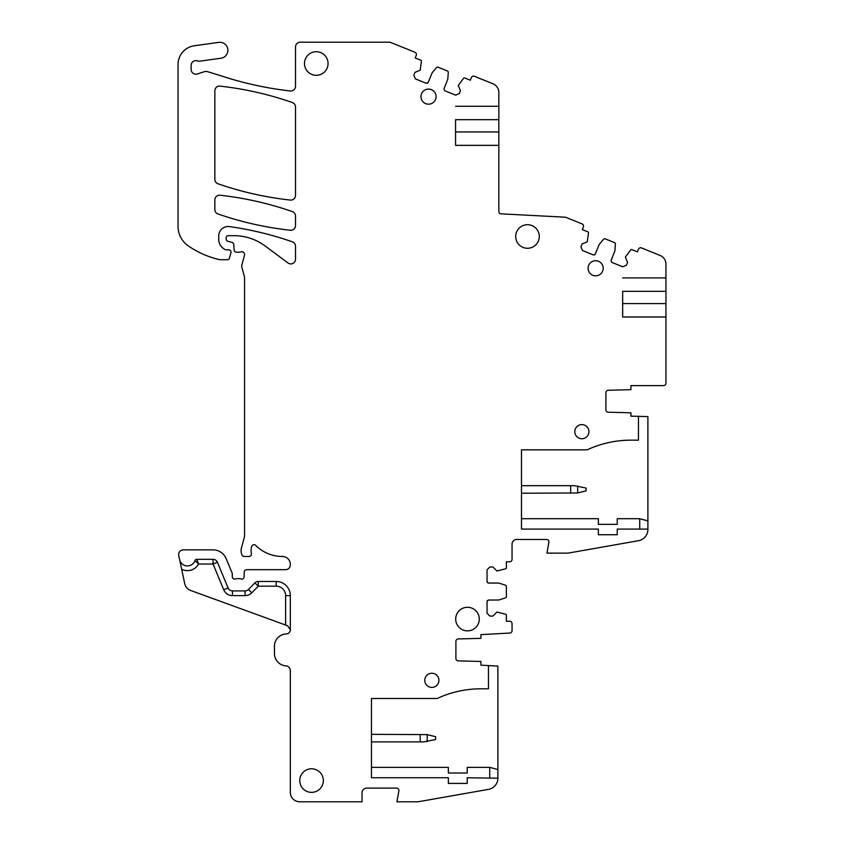 <?xml version="1.0" encoding="UTF-8"?>
<svg xmlns="http://www.w3.org/2000/svg" width="844" height="844" viewBox="0 0 844 844"><rect width="100%" height="100%" fill="white"/><g stroke="black" fill="none" stroke-linecap="round" stroke-linejoin="round"><path stroke-width="1.27" d="M665.948 303.587L665.948 291.328L622.661 291.328L622.661 316.996L665.948 316.996L665.948 303.587L622.661 303.587L622.661 316.996L665.948 316.996L665.948 383.26A2.363 2.363 0 0 1 663.584 385.624L630.922 385.624L630.922 389.675L608.218 390.276A2.363 2.363 0 0 0 605.918 392.629L605.918 409.857A2.363 2.363 0 0 0 608.218 412.21L630.922 412.8L630.922 416.145L647.897 416.588L647.897 529.536A11.32 11.32 0 0 1 638.549 540.698L568.012 553.136L546.954 553.136L548.874 542.228A2.363 2.363 0 0 0 546.553 539.464L516.76 539.464A4.716 4.716 0 0 0 512.044 544.18L512.044 559.456A2.363 2.363 0 0 1 509.681 561.819L506.379 561.819L506.379 567.875A0.939 0.939 0 0 1 505.725 568.772L496.947 571.008L492.938 566.999L489.868 566.999L487.041 569.837L487.041 581.632L488.454 583.046L498.087 583.046A4.716 4.716 0 0 1 499.542 583.278L505.408 585.177A1.414 1.414 0 0 1 506.379 586.527L506.379 596.539A1.414 1.414 0 0 1 505.408 597.89L499.542 599.789A4.716 4.716 0 0 1 498.087 600.021L488.454 600.021L487.041 601.445L487.041 613.229L489.868 616.067L492.938 616.067L496.947 612.058L505.725 614.295A0.939 0.939 0 0 1 506.379 615.192L506.379 621.247L509.681 621.247A2.363 2.363 0 0 1 512.044 623.611L512.044 630.69A2.363 2.363 0 0 1 509.818 633.042L480.911 634.635L480.911 638.338L458.208 638.94A2.363 2.363 0 0 0 455.908 641.292L455.908 658.51A2.363 2.363 0 0 0 458.208 660.873L480.911 661.464L480.911 665.167L488.454 665.578L488.454 688.82L480.943 688.82A103.78 103.78 0 0 0 437.16 698.494L371.466 698.494L371.466 777.746L448.354 777.746L448.354 783.401L467.228 783.401L467.228 777.746L497.886 778.2A11.32 11.32 0 0 1 488.539 789.362L418.002 801.8L396.944 801.8L398.864 790.891A2.363 2.363 0 0 0 396.543 788.117L366.75 788.117A4.716 4.716 0 0 0 362.034 792.832L362.034 801.8L299.768 801.8A9.432 9.432 0 0 1 290.325 792.368L290.325 670.569A4.716 4.716 0 0 0 285.916 665.863A12.27 12.27 0 0 1 274.448 653.625L274.448 646.177A12.27 12.27 0 0 1 286.264 633.928A4.22 4.22 0 0 0 290.325 629.708L290.325 595.632A14.148 14.148 0 0 0 276.178 581.474L276.178 586.19A9.432 9.432 0 0 1 285.61 595.632L285.61 625.035L287.551 625.742L290.325 629.708M489.72 777.746L489.72 767.365L467.228 767.365L467.228 773.02L448.354 773.02L448.354 767.365L371.466 767.365M498.836 131.949L498.836 119.679L455.56 119.679L455.56 145.358L498.836 145.358L498.836 131.949L455.56 131.949L455.56 145.358L498.836 145.358L498.836 211.485A2.363 2.363 0 0 0 501.104 213.838L565.121 217.193A2.363 2.363 0 0 1 565.881 217.362L582.065 223.903A2.363 2.363 0 0 1 583.362 226.973L582.307 229.6L587.92 231.868A0.939 0.939 0 0 1 588.511 232.807L587.297 241.795L582.075 244.011L587.297 241.795M179.624 559.656L181.66 569.236A12.734 12.734 0 0 0 198.604 564.024L195.006 560.564A8.018 8.018 0 0 1 179.603 559.561L178.749 555.574A4.716 4.716 0 0 1 183.37 549.866L213.057 549.866A14.148 14.148 0 0 1 226.139 558.612L232.132 573.076A2.363 2.363 0 0 1 232.311 573.973L232.311 576.758A2.363 2.363 0 0 0 235.508 578.963A4.716 4.716 0 0 1 237.206 578.646L239.2 578.646A4.716 4.716 0 0 1 240.899 578.963A2.363 2.363 0 0 0 244.095 576.853L244.285 571.947A2.363 2.363 0 0 1 246.648 569.679L285.61 569.679A4.716 4.716 0 0 0 290.325 564.963L290.325 564.393A7.923 7.923 0 0 0 282.413 556.47A37.737 37.737 0 0 1 255.679 545.372A2.363 2.363 0 0 0 251.755 546.353A15.097 15.097 0 0 0 251.269 553.094L251.364 553.759A2.363 2.363 0 0 1 249.033 556.47L244.138 556.47A2.363 2.363 0 0 1 241.859 554.73L241.405 553.031A9.432 9.432 0 0 1 241.405 548.146L244.254 537.522A9.432 9.432 0 0 0 244.57 535.075L244.57 277.94A4.716 4.716 0 0 0 244.412 276.705L241.901 267.348A4.716 4.716 0 0 1 241.901 264.9L244.475 255.299A2.827 2.827 0 0 0 240.751 251.913A4.716 4.716 0 0 1 239.116 252.208L236.552 252.208A2.363 2.363 0 0 1 234.199 250.056L233.714 244.454A2.363 2.363 0 0 0 231.973 242.386L227.922 241.3A2.363 2.363 0 0 1 226.171 239.021L226.171 237.586A1.888 1.888 0 0 1 228.059 235.698L234.115 235.698A51.895 51.895 0 0 1 265.079 245.952L287.983 262.98A4.716 4.716 0 0 0 295.516 259.192L295.516 246.258A4.716 4.716 0 0 0 292.351 241.806A330.215 330.215 0 0 0 229.462 226.593A9.432 9.432 0 0 0 218.723 235.94L218.723 239.316A11.331 11.331 0 0 0 225.306 249.602A2.363 2.363 0 0 0 226.297 249.824L228.692 249.824A2.363 2.363 0 0 1 230.95 252.852L229.315 258.38A1.888 1.888 0 0 1 227.5 259.73L220.506 259.73A4.716 4.716 0 0 1 219.461 259.614A89.633 89.633 0 0 1 188.191 245.826A23.59 23.59 0 0 1 178.052 226.445L178.052 64.45A18.874 18.874 0 0 1 194.331 45.766L218.765 42.369A8.007 8.007 0 0 1 227.785 49.079A8.007 8.007 0 0 1 221.223 58.194L199.817 61.169A4.716 4.716 0 0 1 197.517 60.916A4.716 4.716 0 0 0 191.155 65.336L191.155 69.493A4.716 4.716 0 0 0 197.327 73.977L204.554 71.635A4.716 4.716 0 0 1 207.466 71.635L221.402 75.939A343.624 343.624 0 0 0 290.273 90.962A4.716 4.716 0 0 0 295.516 86.278L295.516 46.916A4.716 4.716 0 0 1 300.232 42.2L390.055 42.2L414.953 52.265A2.363 2.363 0 0 1 416.261 55.335L415.195 57.951L420.818 60.23A0.939 0.939 0 0 1 421.399 61.169L420.196 70.147L414.974 72.362L413.824 75.211L415.385 78.893L426.325 83.313L428.161 82.533L431.78 73.586A4.716 4.716 0 0 1 432.529 72.331L436.496 67.615A1.414 1.414 0 0 1 438.11 67.214L447.394 70.97A1.414 1.414 0 0 1 448.28 72.373L447.847 78.524A4.716 4.716 0 0 1 447.52 79.958L443.912 88.894L444.693 90.73L455.623 95.15L459.305 93.589L460.455 90.741L458.239 85.518L463.609 78.218A0.939 0.939 0 0 1 464.685 77.954L470.308 80.222L471.363 77.595A2.363 2.363 0 0 1 474.433 76.298L492.938 83.767A9.432 9.432 0 0 1 498.836 92.513L498.836 119.679M594.587 254.909L595.273 254.171L593.427 254.951L582.497 250.541L580.936 246.849L582.075 244.011M595.273 254.171L598.881 245.224A4.716 4.716 0 0 1 599.63 243.99L603.597 239.253A1.414 1.414 0 0 1 605.211 238.852L614.506 242.608A1.414 1.414 0 0 1 615.392 244.022L614.959 250.162A4.716 4.716 0 0 1 614.622 251.607L611.014 260.532L611.805 262.378L622.735 266.799L626.417 265.227L627.567 262.389L625.351 257.167L627.567 262.389M665.948 291.328L665.948 264.161A9.432 9.432 0 0 0 660.04 255.415L641.545 247.936A2.363 2.363 0 0 0 638.475 249.244L637.41 251.871L631.797 249.592A0.939 0.939 0 0 0 630.721 249.866L625.351 257.167M638.465 416.335L638.465 440.167L630.953 440.157A103.78 103.78 0 0 0 587.171 449.831L521.476 449.831L521.476 518.701L598.364 518.701L598.364 524.367L617.238 524.367L617.238 518.701L639.731 518.701L639.731 529.082M521.476 529.082L521.476 518.701L521.476 529.082L598.364 529.082L598.364 534.737L617.238 534.737L617.238 529.082L647.897 529.082M488.454 583.046L487.515 582.687M487.041 601.445L487.399 600.495M489.72 767.365L497.886 769.549L497.886 666.106L488.454 665.578M497.886 769.549L497.886 777.746M248.41 589.492L251.786 592.794A9.432 9.432 0 0 1 245.045 595.632L232.459 595.632L232.459 590.916L245.045 590.916A4.716 4.716 0 0 0 248.41 589.492L254.877 582.887A4.716 4.716 0 0 1 258.253 581.474L276.178 581.474M232.459 590.916A4.716 4.716 0 0 1 228.102 588.004L217.414 562.22A4.716 4.716 0 0 0 213.057 559.308L213.057 564.024L217.414 562.22M195.006 560.564A1.888 1.888 0 0 1 196.779 559.308L213.057 559.308M414.974 72.362L420.196 70.147M428.161 82.533L427.475 83.261M458.239 85.518L460.455 90.741M581.854 424.595A7.079 7.079 0 0 1 588.933 431.664A7.079 7.079 0 0 1 581.854 438.743A7.079 7.079 0 0 1 574.785 431.664A7.079 7.079 0 0 1 581.854 424.595M311.552 768.779A11.795 11.795 0 0 1 323.347 780.573A11.795 11.795 0 0 1 311.552 792.368A11.795 11.795 0 0 1 299.768 780.573A11.795 11.795 0 0 1 311.552 768.779M431.843 687.406A7.079 7.079 0 0 1 424.775 680.327A7.079 7.079 0 0 1 431.843 673.259A7.079 7.079 0 0 1 438.922 680.327A7.079 7.079 0 0 1 431.843 687.406M295.516 106.977L295.516 195.375A4.716 4.716 0 0 1 290.283 200.07A330.215 330.215 0 0 1 218.026 183.781A4.716 4.716 0 0 1 214.851 179.329L214.851 90.814A4.716 4.716 0 0 1 220.094 86.13A330.215 330.215 0 0 1 292.351 102.514A4.716 4.716 0 0 1 295.516 106.977M218.026 213.975A4.716 4.716 0 0 1 214.851 209.512L214.851 199.912A4.716 4.716 0 0 1 220.094 195.228A330.215 330.215 0 0 1 292.351 211.612A4.716 4.716 0 0 1 295.516 216.075L295.516 225.57A4.716 4.716 0 0 1 290.283 230.254A330.215 330.215 0 0 1 218.026 213.975M467.492 630.869A11.795 11.795 0 0 1 455.697 619.074A11.795 11.795 0 0 1 467.492 607.279A11.795 11.795 0 0 1 479.286 619.074A11.795 11.795 0 0 1 467.492 630.869M316.278 51.727A11.795 11.795 0 0 1 328.063 63.522A11.795 11.795 0 0 1 316.278 75.316A11.795 11.795 0 0 1 304.484 63.522A11.795 11.795 0 0 1 316.278 51.727M527.489 248.284A11.795 11.795 0 0 1 515.695 236.489A11.795 11.795 0 0 1 527.489 224.694A11.795 11.795 0 0 1 539.284 236.489A11.795 11.795 0 0 1 527.489 248.284M595.642 260.733A7.543 7.543 0 0 1 603.196 268.276A7.543 7.543 0 0 1 595.642 275.819A7.543 7.543 0 0 1 588.099 268.276A7.543 7.543 0 0 1 595.642 260.733M428.53 104.181A7.543 7.543 0 0 1 420.987 96.627A7.543 7.543 0 0 1 428.53 89.084A7.543 7.543 0 0 1 436.084 96.627A7.543 7.543 0 0 1 428.53 104.181M437.16 698.494A103.78 103.78 0 0 1 447.394 694.38M587.171 449.831A103.78 103.78 0 0 1 597.404 445.716M611.214 442.045A103.78 103.78 0 0 1 630.953 440.157M639.731 518.701L647.897 520.896M458.208 660.873A2.363 2.363 0 0 1 455.908 658.51L455.908 641.292M461.204 690.708A103.78 103.78 0 0 1 480.943 688.82M232.459 595.632A9.432 9.432 0 0 1 223.734 589.808L213.057 564.024L198.604 564.024L196.779 559.308M181.66 569.236L184.709 583.594A9.432 9.432 0 0 0 190.712 590.494L285.61 625.035M622.661 277.908L665.948 277.908M455.56 106.27L498.836 106.27M521.476 485.68L574.194 485.68L586.105 488.043L586.105 490.87L577.686 492.97L521.476 493.234M371.466 741.887L423.709 741.887L435.62 739.534L435.62 736.706L427.201 734.607L371.466 734.343M285.61 595.632L290.325 595.632M254.877 582.887L258.253 586.19L258.253 581.474M251.786 592.794L258.253 586.19L276.178 586.19M245.045 595.632L245.045 590.916M223.734 589.808L228.102 588.004M577.686 485.944L577.686 492.97M570.681 493.234L570.681 485.68M420.196 741.887L420.196 734.343M427.201 741.633L427.201 734.607"/></g></svg>
